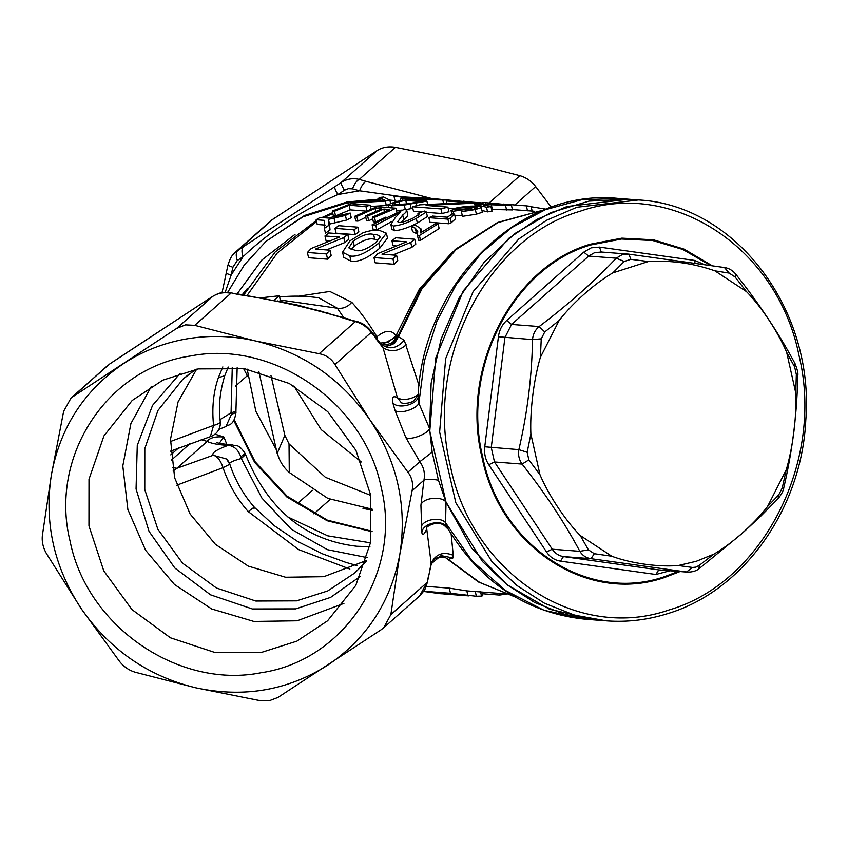 <?xml version="1.0" encoding="UTF-8"?>
<svg xmlns="http://www.w3.org/2000/svg" width="848" height="848" viewBox="0 0 848 848"><rect width="100%" height="100%" fill="white"/><g stroke="black" fill="none" stroke-linecap="round" stroke-linejoin="round"><path stroke-width="1.27" d="M369.919 546.515L362.213 546.547M367.12 546.578A155.884 155.884 0 0 0 367.142 546.578L356.913 546.26C305.079 540.271 267.957 509.68 245.56 454.507L241.288 458.514L261.915 498.105L291.415 529.3L327.455 549.674L367.216 557.602M232.543 444.903L232.288 444.893C236.327 446.44 238.394 443.26 245.178 453.563L240.8 456.796L241.288 458.514C232.553 460.888 228.716 462.807 229.787 464.259L229.861 464.322A14.384 14.384 0 0 0 226.533 459.001L229.787 464.259L223.024 467.672C228.939 484.802 237.366 499.472 248.316 511.662C253.414 507.475 255.322 506.404 254.029 508.471M219.293 443.228L223.893 437.006C215.244 436.328 209.679 437.791 207.177 441.405C211.449 443.515 218.424 444.84 228.07 445.391C233.942 445.815 238.182 449.62 240.8 456.796M216.59 442.327C216.908 443.101 222.144 443.949 232.288 444.893L228.07 445.391C216.494 449.673 211.544 452.97 213.198 455.259L226.533 459.001M397.182 201.347L395.104 201.188L394.044 196.418L426.046 198.146M388.087 205.386L370.364 206.477M412.817 208.332L405.323 209.679L404.284 205.057L391.67 205.841L392.126 207.908M402.185 210.103L396.504 210.537M455.609 208.195L448.232 208.513M475.187 206.265L474.498 203.17L426.088 205.428L447.914 207.092L448.942 211.724L442.031 213.537L426.449 212.35M421.647 211.979L413.495 211.353L412.467 206.742L419.813 204.803L468.255 202.63L446.419 200.965L453.691 200.753L482.226 202.937L474.498 203.17M427.381 216.558L417.354 223.035C408.482 227.646 400.839 230.232 394.405 230.762L391.946 229.31M392.115 221.296L376.819 229.829L373.162 229.554L372.102 224.805L404.538 209.265L406.733 210.219L407.761 214.841M407.4 214.321C408.164 215.424 406.945 217.194 403.743 219.643L401.019 222.452M386.412 233.211L387.494 238.044L379.893 248.051C368.127 258.025 358.492 262.403 350.987 261.173L343.726 257.389L342.571 252.206L349.885 240.864L363.05 232.755C369.94 230.529 375.367 229.734 379.353 230.359L386.412 233.211L378.78 243.079C366.686 253.011 357.029 257.294 349.811 255.926L342.571 252.206M454.549 214.088L455.577 218.71L451.306 222.717L448.963 223.766L429.936 222.303L428.897 217.66L432.533 216.06L447.362 217.194L452.291 213.919L454.549 214.088L450.267 218.074L451.306 222.717M417.778 234.122L412.52 231.652L411.46 226.914L414.979 224.826L420.947 228.79L420.438 232.914L435.66 223.66L438.109 223.851L419.431 235.511L417.449 235.362L417.725 231.525L415.287 228.133L411.46 226.914M438.109 223.851L439.147 228.536L420.502 240.344L418.53 240.185L417.449 235.362M395.984 245.899L393.037 245.676L391.935 240.747L395.709 237.758L414.725 239.21L410.729 242.401L381.971 254.167L396.599 255.29L392.995 259.032L373.968 257.569L377.805 253.594L406.563 241.871L391.935 240.747M414.725 239.21L415.817 244.097L411.831 247.33L392.804 254.994M396.599 255.29L397.754 260.453L394.172 264.269L375.145 262.816L373.968 257.569M453.765 214.035L453.139 211.237L451.041 210.505L456.521 207.961C465.446 206.255 472.219 205.725 476.82 206.382C480.095 206.541 481.59 206.954 481.293 207.612L482.332 212.254L476.375 214.173L462.467 216.325L461.429 211.703L473.364 209.329L477.117 207.802M462.213 215.222L454.952 215.89M497.914 204.644L497.712 203.753L511.408 205.11L512.478 209.912L491.607 209.477M483.413 204.972L490.95 206.541L491.999 211.205L487.547 211.873L482.152 210.484M328.833 241.108L326.077 240.896L324.975 235.967L328.738 232.956L347.765 234.408L343.769 237.61L315.488 249.079L329.999 250.192L326.406 253.934L307.379 252.481L311.205 248.506L339.486 237.069L324.975 235.967M347.765 234.408L348.857 239.295L344.871 242.549L326.416 249.916M329.999 250.192L331.155 255.354L327.582 259.181L308.555 257.718L307.379 252.481M357.814 227.158L358.874 231.939L355.047 234.62L336.02 233.168L334.939 228.345L338.787 225.706L357.814 227.158L353.966 229.808L355.047 234.62M365.774 217.279L357.941 221.127L355.747 220.957L354.697 216.282L376.957 206.753L395.984 208.205L374.519 217.321L372.325 217.152L389.677 209.498L383.826 209.053L367.661 216.102L365.467 215.933L381.632 208.884L375.039 208.385L356.891 216.452L357.941 221.127M385.946 217.077L375.558 221.996L373.364 221.826L372.325 217.152M372.696 218.816L368.71 220.766L366.516 220.597L365.467 215.933M350.213 213.049L351.252 217.703L346.482 220.098L329.49 224.084L330.031 229.967L325.452 233.2L324.371 228.377L324.222 220.353L316.156 219.738L320.078 217.417L328.134 218.042L350.213 213.049L345.433 215.424L328.441 219.356L328.971 225.176L324.371 228.377M325.282 225.091L317.216 224.476L316.156 219.738M365.721 211.067L350.15 209.869L335.522 215.89L333.328 215.721L332.289 211.067L351.04 203.7L370.067 205.152L365.944 206.541L349.111 205.258L334.483 211.237L335.522 215.89M426.162 586.371L449.313 588.141L466.835 590.886L504.899 593.823M444.596 557.306L436.773 557.899M298.856 296.175L329.851 291.447L351.772 302.312C360.474 311.926 368.859 323.406 376.925 336.762C385.268 329.893 391.606 329.575 395.952 335.797L388.67 341.935L380.423 343.101L383.741 345.496C382.883 347.224 395.306 345.115 395.825 341.214L398.486 336.773L404.263 340.249L418.997 385.395M357.294 565.627L346.005 562.425L322.452 553.818L297.627 541.469L274.37 525.749L254.495 507.411C243.429 494.755 235.214 480.392 229.861 464.322M201.22 439.667L207.177 441.405L176.861 468.287L213.198 455.259C217.258 456.118 220.533 460.252 223.024 467.672L176.819 485.204M226.893 444.479L223.893 437.006L215 434.155M499.249 593.388L499.62 595.063L506.457 594.013M482.342 593.738L499.62 595.063M435.331 199.057L432.978 199.015M413.951 197.573L420.195 197.796M432.915 198.761L428.261 198.411M400.892 200.669L400.362 198.315L410.867 197.701L394.044 196.418M402.97 200.329L402.556 198.474L400.362 198.315M428.41 199.047L428.24 198.315L425.463 198.103M428.24 198.315L402.556 198.474M367.682 201.103L381.25 198.453L379.067 197.51L383.688 197.012L389.889 200.202L385.321 201.103L353.786 202.842L358.248 201.57L367.682 201.103M354.029 203.923L353.786 202.842M386.349 205.735L385.321 201.103M390.515 203.001L389.889 200.202M379.342 198.75L379.067 197.51M411.227 208.65L410.199 204.018L404.284 205.057M427.583 204.135L426.904 201.114L410.199 204.018M391.67 205.841L387.939 204.718L396.482 201.485L407.877 199.651L426.904 201.114M442.031 213.537L441.002 208.926L412.467 206.742M447.914 207.092L441.002 208.926M482.501 204.167L482.226 202.937M446.875 203.001L446.419 200.965M394.405 230.762L393.345 226.024L390.907 224.646L395.253 217.597L400.214 212.562L375.759 225.091L372.102 224.805M417.354 223.035L416.315 218.371C407.337 222.971 399.684 225.526 393.345 226.024M418.34 215.233L417.916 213.325L424.413 211.046L426.364 211.989L416.315 218.371M403.743 219.643L402.705 215.01L397.733 221.731L399.164 222.568C402.853 222.346 407.517 220.84 413.156 218.063L419.421 213.929L417.916 213.325M406.362 209.7C407.093 210.866 405.863 212.636 402.705 215.01M376.819 229.829L375.759 225.091M350.987 261.173L349.811 255.926M379.893 248.051L378.78 243.079M448.963 223.766L447.924 219.123L428.897 217.66M450.267 218.074L447.924 219.123M416.347 232.882L415.287 228.133M420.502 240.344L419.431 235.511M394.172 264.269L392.995 259.032M411.831 247.33L410.729 242.401M476.375 214.173L475.336 209.551L481.293 207.612L482.332 212.254M468.955 210.209L468.69 209.064L453.139 211.237M474.435 209.064L474 207.145L468.69 209.064M476.396 208.449C477.763 207.665 476.968 207.23 474 207.145M475.336 209.551L461.429 211.703M476.322 206.34L475.929 204.58L480.742 204.124L502.832 204.834M487.547 211.873L486.508 207.219L475.929 204.58M490.95 206.541L486.508 207.219M492.37 209.488L491.31 204.771L483.583 204.601M506.563 209.986L505.493 205.237L491.31 204.771M511.408 205.11L505.493 205.237M527.488 210.802L526.385 205.863L503.193 204.082M532.226 211.417L531.113 206.424L526.385 205.863M503.171 204.05L514.195 204.887M504.878 204.76L497.712 203.753M546.059 209.17L531.187 206.742M485.607 204.241L485.257 202.672L482.819 202.492L483.201 204.177M498.274 203.774L485.257 202.672M327.582 259.181L326.406 253.934M344.871 242.549L343.769 237.61M353.966 229.808L334.939 228.345M375.685 211.237L375.039 208.385M368.71 220.766L367.661 216.102M384.388 211.576L383.826 209.053M375.558 221.996L374.519 217.321M397.012 212.827L395.984 208.205M356.891 216.452L354.697 216.282M424.986 199.163L437.176 198.994L447.596 200.043L410.739 199.333L424.986 199.163M410.867 199.884L410.739 199.333M443.515 203.149L442.815 200.033M447.786 200.891L447.596 200.043M463.188 201.474L446.875 199.905M468.149 201.856L463.114 201.146M330.031 229.967L328.971 225.176M329.49 224.084L328.441 219.356M346.482 220.098L345.433 215.424M350.15 209.869L349.111 205.258M366.972 211.163L365.944 206.541M371.095 209.774L370.067 205.152M334.483 211.237L332.289 211.067M480.456 591.321L481.516 596.091L482.777 595.678L481.961 592.074M475.272 591.416L476.353 596.25L481.516 596.091M449.313 588.141L450.458 593.282L476.353 596.25M423.661 591.236L450.458 593.282M455.535 594.501L440.207 593.685L423.534 591.427M397.913 335.087L395.952 335.797L419.251 289.369L452.609 251.803M376.978 338.681L376.925 336.762L376.236 337.727M343.79 317.693L337.356 308.227C343.037 308.905 347.839 306.934 351.772 302.312M222.823 366.908L218.371 377.71L224.752 375.717L228.239 367.046M280.264 300.022L337.356 308.227L318.7 297.807A155.884 155.884 0 0 0 279.586 297.012M232.267 367.279L231.069 412.796L220.12 419.59M248.316 511.662L298.655 549.599L349.885 569.061M172.388 467.555L176.861 468.287L173.066 471.085M379.289 200.647L371.212 200.955L382.077 198.835L385.405 200.467L379.289 200.647M392.592 203.796L399.079 201.58L405.768 200.414L420.407 201.527L408.1 203.785L395.878 204.654L392.825 203.382L392.995 204.156M355.238 250.372L348.835 247.849L353.171 241.118C361.979 235.161 368.795 232.946 373.629 234.483C377.318 234.472 379.448 235.437 380.01 237.355L375.558 242.772C366.93 249.27 360.156 251.803 355.238 250.372M379.968 236.772L380.01 237.355M470.587 207.771L470.386 206.87C472.506 207.082 471.53 207.675 467.471 208.65L456.796 210.092L455.334 209.668L459.012 208.057L471.541 207.198M436.794 199.577L428.579 199.28L436.794 199.577M443.769 593.96L469.008 595.89M430.996 565.15L431.558 563.517L441.034 555.61L452.959 557.942L448.253 559.447L445.921 557.91L447.352 558.949M387.589 346.048C392.348 344.415 395.444 341.892 396.864 338.458L421.138 288.288L455.397 249.354L497.628 222.452L544.596 209.742M395.931 339.147L392.476 342.528L387.207 344.67L382.289 344.67M274.19 300.298L279.31 295.761L280.349 300.415L279.564 301.104M218.371 377.71C213.378 392.126 211.777 408.026 213.579 425.399C218.646 424.042 220.83 422.611 220.151 421.117M224.752 375.717C219.759 392.285 218.275 407.57 220.3 421.562A14.384 14.384 0 0 1 210.378 436.646L213.579 425.399L170.427 441.532M225.95 426.523L231.345 414.524L231.069 412.796L235.924 411.397L237.154 367.725M382.459 200.552L382.077 198.835M399.079 201.58L399.779 204.728M406.584 204.039L405.768 200.414M353.171 241.118L354.284 246.1C363.082 240.005 369.898 237.758 374.721 239.337L373.629 234.483M351.061 249.651L354.284 246.1M374.721 239.337L378.484 239.91M459.012 208.057L459.457 210.06M451.147 533.975L453.256 555.313C443.356 551.327 435.989 553.914 431.155 563.093L430.773 566.114L431.314 564.143C432.554 559.32 436.497 556.892 443.165 556.85L445.772 557.761M453.256 555.313L452.959 557.942M404.263 340.249C396.663 348.782 388.946 350.065 381.112 344.065L371.127 332.469C367.036 326.957 361.789 323.342 355.365 321.615L348.517 319.654L357.04 321.498L355.365 321.615L319.198 353.701L255.375 340.938C303.075 352.524 341.235 378.812 369.866 419.792L407.952 472.219L419.813 461.704L405.736 437.356L394.998 410.326L392.762 402.556C391.659 397.161 393.207 395.539 397.405 397.68L383.031 347.797C390.949 352.397 398.666 351.411 406.203 344.818M381.706 344.723L397.373 336.37M279.31 295.761L260.421 297.871M432.575 198.739L366.124 181.377C363.75 182.553 361.577 185.691 359.605 190.789L401.062 196.588M231.345 414.524L235.988 412.478L235.924 411.397M551.317 207.241L535.66 186.539L514.906 204.94M430.922 565.521L427.339 582.428C424.901 589.657 426.417 588.194 419.612 595.911M638.406 199.958L576.894 207.251L546.642 220.236L518.7 239.051L473.099 291.67L445.635 358.715L439.635 432.045L455.842 502.747L492.275 562.213L516.782 585.406L544.511 603.235L574.626 615.16L606.203 620.821C627.149 622.39 647.787 619.941 668.139 613.475C743.452 590.749 801.614 508.885 805.78 420.364C814.833 309.637 735.513 204.654 638.406 199.958L618.022 198.4C520.015 188.161 425.113 281.451 418.244 392.91L418.87 403.235L429.586 428.59L431.155 383.158L441.13 338.956L459.065 298.03L484.123 262.286L515.128 233.391L550.659 212.668L589.053 201.093L628.538 199.206L567.026 206.499L536.773 219.484L508.832 238.288L463.231 290.917L435.766 357.962L429.766 431.293L445.974 501.984L482.406 561.461L506.913 584.654L534.643 602.483L564.757 614.408L596.335 620.058L549.493 609.224L506.966 584.696L471.668 548.158L446.027 502.133L445.582 522.739L447.755 528.262C444.066 518.69 422.548 522.4 421.859 532.714C422.654 535.862 424.276 534.569 426.724 528.855L431.155 563.093L428.94 574.859M418.181 394.627L413.474 397.436C406.711 400.044 401.358 400.129 397.405 397.68L400.987 402.302C401.178 404.083 412.351 403.743 414.746 399.546C417.47 395.751 418.636 393.546 418.244 392.91M375.717 338.394L383.031 347.797L381.112 344.065M359.605 190.789L352.482 188.86L348.39 188.669L344.436 190.238L337.833 194.542L359.605 190.789M271.286 220.353L377.286 150.467C382.469 147.255 388.522 146.206 395.444 147.329L459.266 160.092L519.909 175.684C526.152 177.55 531.41 181.165 535.66 186.539M428.611 575.029L427.339 582.428M421.859 532.714L420.926 505.302L423.947 480.18C425.208 473.46 423.83 467.301 419.813 461.704L432.173 452.154L438.427 480.169C431.081 478.961 426.247 478.961 423.947 480.18L412.086 490.695L399.874 554.073L390.854 614.62L383.656 627.806L380.932 629.894L277.911 697.469L269.484 700.671L259.753 700.607L195.93 687.845L135.288 672.252C129.023 670.376 123.776 666.761 119.526 661.398L81.44 608.981C110.07 649.96 148.23 676.248 195.93 687.845C243.874 698.031 287.832 690.452 327.826 665.097C367.004 638.523 391.013 601.518 399.874 554.073C407.326 506.298 397.33 461.545 369.866 419.792L334.949 364.555C331.335 358.63 326.088 355.015 319.198 353.701M447.755 528.262L448.38 529.438C481.717 583.35 527.53 613.295 585.83 619.263L544.024 610.316L505.366 590.441L471.954 560.708L445.582 522.739C440.388 516.22 422.315 519.654 421.17 527.371M426.724 528.855L426.788 527.753M357.04 321.498C363.569 323.544 366.442 325.929 371.074 331.07L371.127 332.469L334.949 364.555M213.473 295.941L213.049 296.175C219.823 292.666 220.194 292.21 230.985 292.783L238.479 294.585C277.9 300.552 314.576 308.905 348.517 319.654M352.482 188.86C354.517 183.719 356.775 180.571 359.266 179.416C352.832 177.879 346.779 178.928 341.119 182.543C340.801 183.327 341.914 185.892 344.436 190.238M361.301 461.969L321.201 429.639L293.896 385.967M247.754 376.374L243.546 368.551M390.854 614.62L427.021 582.534L419.622 595.9L383.656 627.806M412.086 490.695C413.432 483.858 412.054 477.7 407.952 472.219M420.926 505.302C422.007 497.956 441.384 495.508 446.027 502.133L438.427 480.169M392.762 402.556C397.394 409.849 418.52 404.464 418.202 396.08M618.022 198.411L581.198 199.852L545.2 209.763L511.503 227.699L481.452 252.958L456.277 284.504L436.974 321.074L424.339 361.195L418.87 403.235C416.485 409.277 398.814 414.524 394.998 410.326M432.173 452.154L429.586 428.59C427.678 434.155 409.255 440.928 405.736 437.356M230.985 292.783L238.479 294.585M207.749 299.598L212.742 296.397C218.084 293.048 224.137 291.998 230.9 293.27L194.733 325.346L255.375 340.938C232.267 335.713 209.286 335.055 186.433 338.946C163.6 342.931 142.612 351.178 123.469 363.675C84.302 390.25 60.282 427.254 51.421 474.7C43.969 522.474 53.975 567.227 81.44 608.981L46.534 553.733C43.057 547.702 41.679 541.543 42.4 535.247L51.421 474.7L63.632 411.333L71.105 397.903L176.575 328.473L185.479 324.869L194.733 325.346M116.208 359.626L207.431 299.779L109.721 363.972L71.327 397.712M334.78 186.783C334.366 187.62 335.384 190.206 337.833 194.542C301.04 210.855 269.441 231.568 243.058 256.711C241.447 251.824 241.659 248.432 243.694 246.524L341.119 182.543L377.286 150.467M372.41 510.379L362.955 508.365M276.342 449.779L255.863 411.333L247.16 369.145M271.54 220.13L235.574 252.036L243.694 246.524M261.046 672.74C178.419 689.254 86.867 626.195 70.098 541.204C49.036 456.966 106.647 368.18 190.259 356.033C272.886 339.518 364.439 402.577 381.208 487.568C402.27 571.806 344.659 660.592 261.046 672.74M109.848 363.887L116.059 359.732M370.777 495.402L325.42 477.307L289.03 443.907L284.854 435.363L270.957 375.505M274.254 218.042L238.087 250.118C235.945 252.1 235.68 255.566 237.292 260.516L243.058 256.711L231.165 275.038L232.893 267.3L237.292 260.516M228.176 265.403L232.893 267.3M226.575 272.908C225.61 273.162 227.137 273.872 231.165 275.038L225.144 292.412M261.555 652.377L296.895 641.141L327.572 620.8L355.81 585.374L370.735 542.042L370.777 495.402L355.937 450.362L327.784 411.704L289.285 383.487L244.51 368.7L198.188 368.912L162.837 380.148L132.171 400.489L103.933 435.914L88.998 479.247L88.955 525.898L103.795 570.927L131.959 609.585L170.448 637.802L215.222 652.589L261.555 652.377M107.081 365.997L73.553 396.058M372.346 509.266L327.858 498.412L289.274 472.474L289.03 443.907M258.905 371.753L277.169 453.447L284.854 435.363M277.317 453.012C279.246 460.623 283.232 467.11 289.274 472.474M151.421 386.306L130.899 423.565L122.801 465.944L127.868 509.531L145.633 550.31L174.476 584.505L211.703 608.97L253.902 621.446L297.171 620.789L343.938 603.394M196.651 369.187L178.08 401.878L170.512 439.243L174.646 477.816L190.1 513.973L215.424 544.342L248.273 566.114L285.564 577.234L323.819 576.682L366.336 560.539M628.866 254.156L630.87 259.34L624.234 261.46L616.242 258.184L622.029 254.718L628.866 254.156L724.446 267.533L628.951 254.167L600.352 251.951M540.409 357.294L541.247 338.829L532.523 339.613C532.979 334.26 535.194 329.914 539.158 326.554L511.567 324.445L588.65 256.075L583.774 252.121L591.226 247.828L599.483 247.107L601.264 252.047L594.639 252.63L588.65 256.075L616.242 258.184C594.596 281.165 568.902 303.955 539.158 326.554L544.745 331.96L559.108 320.533L540.409 357.294C533.805 379.3 529.873 410.962 530.88 434.017L539.964 474.668C548.72 495.274 565.34 520.375 580.244 535.501L611.79 556.224C630.774 563.348 658.207 567.195 678.273 565.531L696.356 561.259L713.804 554.189C731.898 543.663 754.084 524 767.557 506.51L786.255 469.75C792.859 447.744 796.791 416.092 795.784 393.027L786.69 352.386C777.945 331.78 761.324 306.679 746.42 291.553L714.875 270.83L729.185 273.098L724.446 267.533C729.132 268.222 733.075 270.66 736.297 274.847L735.417 274.858L735.078 276.967L729.185 273.098M630.87 259.34L648.391 261.523C671.097 260.188 693.251 263.283 714.875 270.83M669.909 570.789L655.833 574.488L560.486 561.143C554.74 560.242 550.087 557.189 546.536 551.984L488.777 464.746C485.353 459.415 484.017 453.426 484.759 446.779L498.423 336.741C499.334 330.105 502.08 324.699 506.691 320.491L583.774 252.121M694.925 263.23L694.83 260.453L704.211 264.565M710.56 265.488L682.863 249.482L652.748 240.525L621.542 239.009L590.6 244.998C512.648 267.427 460.93 369.092 482.735 457.051C500.543 546.282 587.791 603.596 664.715 576.598L678.358 571.435M648.391 261.523L612.86 272.865C594.755 283.391 572.58 303.054 559.108 320.533M624.234 261.46L612.86 272.865M746.42 291.553L735.078 276.967M712.172 265.721L684.145 249.153L653.575 239.825L621.849 238.15L590.378 244.192C512.054 266.728 460.093 368.88 481.993 457.263C499.885 546.928 587.558 604.518 664.864 577.393L680.011 571.563M786.69 352.386L794.64 366.93L794.958 363.485C779.333 334.176 759.776 304.633 736.297 274.847M611.79 556.224L594.31 553.712L591.045 558.684L687.24 572.114C692.646 572.177 696.844 570.831 699.833 568.075L742.233 533.35L760.783 516.146L778.061 498.677L778.75 494.85L767.557 506.51M713.804 554.189L699.271 565.351L699.017 568.001M678.273 565.531L692.625 567.471L695.911 567.132L699.271 565.351M506.691 320.491L511.567 324.445L504.92 337.504L491.257 447.532L494.49 461.969L552.249 549.207C555.101 553.394 558.843 555.843 563.454 556.574L658.801 569.909L686.392 572.018L692.625 567.471M580.244 535.501L588.417 549.843L594.31 553.712M539.964 474.668L528.855 459.881L522.082 464.079C545.243 493.441 564.492 522.527 579.841 551.317L588.417 549.843M530.88 434.017L527.159 452.291L528.855 459.881M498.423 336.741L532.523 339.613C531.876 376.565 527.329 413.252 518.859 449.641L527.159 452.291M544.745 331.96L541.247 338.829M795.784 393.027L796.336 374.519L794.64 366.93M786.255 469.75L782.248 487.982L783.838 487.568C792.456 450.542 797.088 413.209 797.745 375.579L796.336 374.519M778.75 494.85L782.248 487.982M669.199 609.892C762.914 582.926 825.083 460.708 798.869 354.962C777.468 247.69 672.581 178.79 580.096 211.247C486.381 238.214 424.212 360.421 450.426 466.167C471.827 573.439 576.714 642.349 669.199 609.892M687.24 572.114L658.801 569.909L655.833 574.488M546.536 551.984L552.249 549.207L579.841 551.317C582.428 555.472 586.159 557.931 591.045 558.684L563.454 556.574L560.486 561.143M484.759 446.779L518.859 449.641C517.99 454.963 519.071 459.775 522.082 464.079L494.49 461.969L488.777 464.746M370.597 542.858L327.741 535.83L287.917 517.015M395.03 200.838L390.027 200.838L395.02 200.817M332.819 213.431L323.798 217.703M316.58 221.646L277.296 252.98L247.001 295.57M416.633 205.598L416.018 202.842M329.671 226.119L328.611 221.37M335.055 222.706L334.006 218.01M466.835 590.886L467.937 595.805M190.047 443.568L171.296 460.199M514.842 596.791L479.671 582.406L448.253 559.447M398.486 336.773L422.039 288.649L456.086 249.577L497.967 222.6L544.448 209.806M282.469 301.856L322.166 311.449M384.07 199.789L384.229 200.499M368.392 200.934L358.577 201.559M358.174 201.591L345.655 203.266L303.054 216.802L266.081 241.309L304.538 215.477L347.15 201.941L375.017 199.513M394.977 200.594L389.688 200.086M170.766 454.867L178.674 447.85M519.909 175.684L489.137 202.969M313.898 513.846L330.169 499.408M366.124 181.377L359.266 179.416L395.444 147.329M297.245 503.776L312.424 490.324M207.135 299.991L212.742 296.397L176.575 328.473M247.245 375.717L235.331 386.275M180.221 373.29L152.545 405.386L137.27 445.401L136.062 488.978L149.036 531.378L174.805 567.99L210.537 594.819L252.365 608.97L295.729 608.875L330.603 597.395L360.326 576.333M364.152 563.591L354.634 573.078L327.667 590.961L296.577 600.85L255.831 601.031L216.452 588.024L182.596 563.21L157.834 529.216L144.785 489.603L144.817 448.581L157.951 410.474L182.786 379.31L189.21 374.01M233.751 420.449L254.676 462.446L286.794 496.928L327.148 520.736L372.06 531.696M237.164 293.853L261.915 259.976L295.03 234.366M599.483 247.107L694.83 260.453M245.178 453.563L245.56 454.507M226.543 459.012L229.575 463.941M534.166 211.226L512.404 209.562M387.939 204.718L388.596 207.643M390.907 224.646L391.956 229.373M426.364 211.979L427.392 216.6M420.947 228.79L421.679 232.076M451.041 210.505L452.079 215.116M243.726 294.998L275.176 251.983L316.325 220.501M321.922 217.565L332.649 212.668M488.83 202.948L483.349 202.524M446.196 558.175L478.548 582.025L514.98 596.875M328.78 313.336L277.54 300.923M218.816 429.438L226.034 426.491C227.921 424.297 233.868 426.639 235.988 412.478M392.476 342.528L397.415 336.221M210.378 436.646L170.533 451.168M247.404 288.49A155.884 155.884 0 0 0 242.252 294.744M371.074 331.07L375.728 337.069M238.638 294.108L296.97 304.93L350.097 319.505M448.38 529.438L444.5 525.643C436.752 519.591 425.018 527.403 426.396 528.325L427.042 526.841M606.203 620.821L585.83 619.263M235.564 252.036C234.006 254.093 231.356 254.135 227.858 265.509L222.049 292.74M366.071 561.397L354.644 573.078M195.761 369.357L182.776 379.31M234.196 419.696L255.089 461.683L287.143 496.228L327.381 520.153L372.102 531.293M227.646 292.412L244.341 264.894L266.081 241.309M628.951 254.167L627.902 254.061M797.745 375.579C798.36 373.714 797.427 369.686 794.968 363.474M783.838 487.568C783.446 490.685 781.517 494.384 778.061 498.677"/></g></svg>
